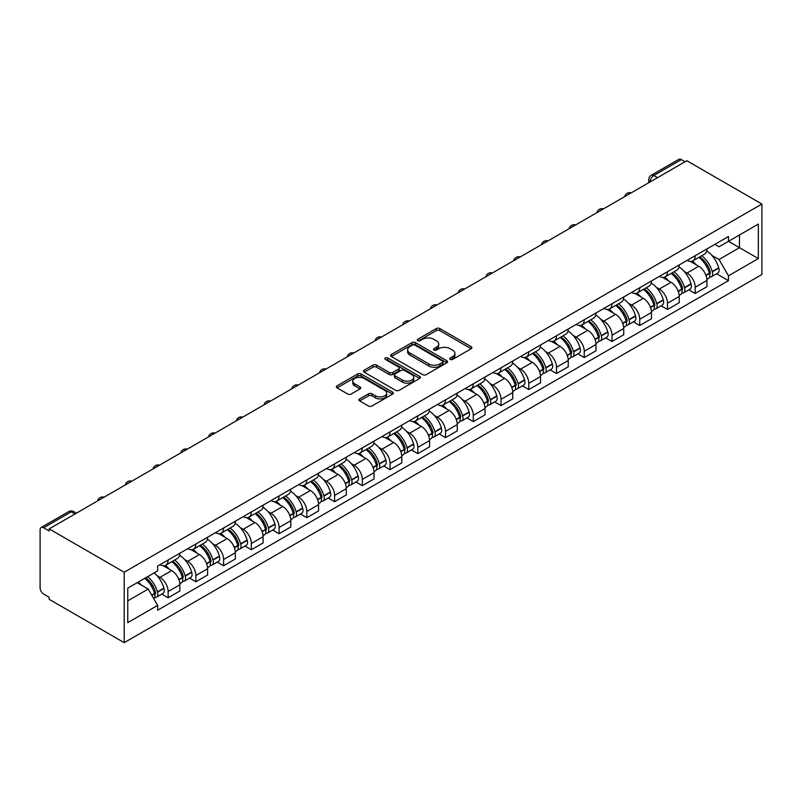 <?xml version="1.0" encoding="UTF-8"?>
<svg xmlns="http://www.w3.org/2000/svg" width="802" height="802" viewBox="0 0 802 802"><rect width="100%" height="100%" fill="white"/><g stroke="black" fill="none" stroke-linecap="round" stroke-linejoin="round"><path stroke-width="1.2" d="M450.223 359.416A1.724 1.002 0 0 0 452.659 359.416L471.205 348.71A2.466 1.424 0 0 0 471.927 347.707A2.466 1.424 0 0 0 471.205 346.695L439.787 328.559A2.466 1.424 0 0 0 436.298 328.559L417.752 339.266A1.724 1.002 0 0 0 417.251 339.968A1.724 1.002 0 0 0 417.752 340.68A1.724 1.002 0 0 0 420.198 340.68L422.594 339.286A7.9 4.561 0 0 1 433.772 339.286L436.388 340.8A7.9 4.561 0 0 1 438.704 344.028A7.9 4.561 0 0 1 436.388 347.246L433.982 348.639A1.724 1.002 0 0 0 433.481 349.341A1.724 1.002 0 0 0 433.982 350.043A1.724 1.002 0 0 0 436.428 350.043L438.834 348.659A7.9 4.561 0 0 1 450.002 348.659L452.619 350.173A7.9 4.561 0 0 1 454.935 353.401A7.9 4.561 0 0 1 452.619 356.619L450.223 358.013A1.724 1.002 0 0 0 449.711 358.715A1.724 1.002 0 0 0 450.223 359.416L450.223 358.013M359.667 398.895A2.466 1.424 0 0 0 358.945 399.907A2.466 1.424 0 0 0 359.667 400.91L368.489 406.002A2.466 1.424 0 0 0 371.978 406.002L392.579 394.113A2.466 1.424 0 0 0 393.301 393.1A2.466 1.424 0 0 0 392.579 392.098L361.151 373.953A2.466 1.424 0 0 0 357.662 373.953L337.071 385.852A2.466 1.424 0 0 0 336.349 386.855A2.466 1.424 0 0 0 337.071 387.867L347.717 394.013A2.466 1.424 0 0 0 351.206 394.013L360.018 388.92A2.466 1.424 0 0 0 360.74 387.917A2.466 1.424 0 0 0 360.018 386.905L354.745 383.857A6.606 3.809 0 0 1 352.81 381.161A6.606 3.809 0 0 1 356.88 377.642A6.606 3.809 0 0 1 364.078 378.464L384.76 390.404A6.606 3.809 0 0 1 386.694 393.1A6.606 3.809 0 0 1 382.624 396.629A6.606 3.809 0 0 1 375.426 395.797L371.978 393.812A2.466 1.424 0 0 0 368.489 393.812L359.667 398.895L359.667 400.91M124.21 572.217L49.173 528.889L686.853 160.731L761.9 204.049L124.21 572.217L124.21 642.653L761.9 274.484L761.9 204.049M422.774 374.664A2.466 1.424 0 0 0 426.263 374.664L446.854 362.775A2.466 1.424 0 0 0 447.586 361.762A2.466 1.424 0 0 0 446.854 360.76L415.436 342.614A2.466 1.424 0 0 0 411.947 342.614L391.356 354.504A2.466 1.424 0 0 0 390.634 355.517A2.466 1.424 0 0 0 391.356 356.519L422.774 374.664M386.023 359.797A1.724 1.002 0 0 1 387.777 360.038L419.687 378.464L399.115 390.333A2.466 1.424 0 0 1 395.627 390.333L364.208 372.188L364.208 370.173A2.466 1.424 0 0 0 363.486 371.186A2.466 1.424 0 0 0 364.208 372.188M364.208 370.173L373.02 365.09A2.466 1.424 0 0 1 376.519 365.09L389.261 372.449A2.466 1.424 0 0 0 392.749 372.449L398.594 369.07A2.466 1.424 0 0 0 399.316 368.058A2.466 1.424 0 0 0 398.594 367.055L385.331 359.396A1.724 1.002 0 0 1 384.82 358.684A1.724 1.002 0 0 1 385.892 357.772A1.724 1.002 0 0 1 387.777 357.983L419.717 376.429A2.466 1.424 0 0 1 420.438 377.431A2.466 1.424 0 0 1 419.717 378.444L419.717 376.429M49.173 528.889L49.173 530.944L43.659 527.766A5.033 2.907 -120 0 0 41.143 527.515A5.033 2.907 -120 0 0 40.1 529.821L40.1 587.926A5.033 2.907 -120 0 0 43.659 594.092L49.173 597.269L49.173 599.325L124.21 642.653M657.52 177.673L653.78 175.508A5.033 2.907 60 0 0 651.264 175.267L678.833 159.347A5.033 2.907 60 0 1 681.349 159.598L653.78 175.508A5.033 2.907 120 0 0 650.221 181.673L650.221 181.874M685.078 161.753L681.349 159.598M695.214 255.698A11.569 6.677 60 0 1 692.818 260.891L704.557 254.114A11.569 6.677 -120 0 0 706.953 248.921M684.076 271.337L687.033 273.051A11.569 6.677 60 0 1 695.214 287.216L706.953 280.439A11.569 6.677 -120 0 0 698.773 266.274L690.372 261.422M706.953 280.439L706.953 286.705L695.214 293.482L688.848 289.803M692.818 260.891A11.569 6.677 60 0 1 687.124 260.369M695.214 287.216L695.214 293.482M667.475 271.708A11.569 6.677 60 0 1 665.079 276.901L676.818 270.134A11.569 6.677 -120 0 0 679.214 264.941M661.109 305.823L667.475 309.492L679.214 302.715L679.214 296.459A11.569 6.677 -120 0 0 671.033 282.284L662.632 277.442M665.079 276.901A11.569 6.677 60 0 1 659.384 276.379M656.337 287.357L659.294 289.061A11.569 6.677 60 0 1 667.475 303.236L667.475 309.492M639.735 287.728A11.569 6.677 60 0 1 637.339 292.92L649.069 286.144A11.569 6.677 -120 0 0 651.465 280.951M633.369 321.833L639.735 325.512L651.465 318.735L651.465 312.469A11.569 6.677 -120 0 0 643.294 298.304L634.893 293.452M637.339 292.92A11.569 6.677 60 0 1 631.645 292.399M628.598 303.367L631.555 305.081A11.569 6.677 60 0 1 639.735 319.246L639.735 325.512M611.996 303.747A11.569 6.677 60 0 1 609.6 308.94L621.329 302.164A11.569 6.677 -120 0 0 623.725 296.971M605.63 337.853L611.996 341.522L623.725 334.755L623.725 328.489A11.569 6.677 -120 0 0 615.545 314.324L607.144 309.472M609.6 308.94A11.569 6.677 60 0 1 603.896 308.419M600.848 319.386L603.816 321.091A11.569 6.677 60 0 1 611.996 335.266L611.996 341.522M584.247 319.757A11.569 6.677 60 0 1 581.851 324.95L593.59 318.173A11.569 6.677 -120 0 0 595.986 312.98M577.891 353.872L584.247 357.542L595.986 350.765L595.986 344.499A11.569 6.677 -120 0 0 587.806 330.334L579.405 325.482M581.851 324.95A11.569 6.677 60 0 1 576.157 324.429M573.109 335.406L576.067 337.111A11.569 6.677 60 0 1 584.247 351.276L584.247 357.542M556.508 335.777A11.569 6.677 60 0 1 554.112 340.97L565.851 334.193A11.569 6.677 -120 0 0 568.247 329M550.142 369.882L556.508 373.562L568.247 366.785L568.247 360.519A11.569 6.677 -120 0 0 560.067 346.354L551.666 341.502M554.112 340.97A11.569 6.677 60 0 1 548.418 340.449M545.37 351.416L548.327 353.131A11.569 6.677 60 0 1 556.508 367.296L556.508 373.562M528.769 351.797A11.569 6.677 60 0 1 526.373 356.99L538.112 350.213A11.569 6.677 -120 0 0 540.508 345.02M522.403 385.902L528.769 389.572L540.508 382.795L540.508 376.539A11.569 6.677 -120 0 0 532.327 362.364L523.927 357.522M526.373 356.99A11.569 6.677 60 0 1 520.678 356.459M517.631 367.436L520.588 369.141A11.569 6.677 60 0 1 528.769 383.316L528.769 389.572M501.029 367.807A11.569 6.677 60 0 1 498.633 373L510.373 366.223A11.569 6.677 -120 0 0 512.769 361.03M494.664 401.912L501.029 405.591L512.769 398.815L512.769 392.549A11.569 6.677 -120 0 0 504.588 378.384L496.187 373.531M498.633 373A11.569 6.677 60 0 1 492.939 372.479M489.892 383.456L492.849 385.16A11.569 6.677 60 0 1 501.029 399.326L501.029 405.591M473.29 383.827A11.569 6.677 60 0 1 470.894 389.02L482.624 382.243A11.569 6.677 -120 0 0 485.02 377.05M466.924 417.932L473.29 421.611L485.02 414.834L485.02 408.569A11.569 6.677 -120 0 0 476.839 394.404L468.438 389.551M470.894 389.02A11.569 6.677 60 0 1 465.2 388.499M462.142 399.466L465.11 401.18A11.569 6.677 60 0 1 473.29 415.346L473.29 421.611M445.541 399.837A11.569 6.677 60 0 1 443.145 405.03L454.884 398.253A11.569 6.677 -120 0 0 457.28 393.06M439.185 433.952L445.541 437.621L457.28 430.844L457.28 424.589A11.569 6.677 -120 0 0 449.1 410.413L440.699 405.561M443.145 405.03A11.569 6.677 60 0 1 437.451 404.509M434.403 415.486L437.361 417.19A11.569 6.677 60 0 1 445.541 431.356L445.541 437.621M417.802 415.857A11.569 6.677 60 0 1 415.406 421.05L427.145 414.273A11.569 6.677 -120 0 0 429.541 409.08M411.436 449.962L417.802 453.641L429.541 446.864L429.541 440.599A11.569 6.677 -120 0 0 421.361 426.433L412.96 421.581M415.406 421.05A11.569 6.677 60 0 1 409.712 420.529M406.664 431.496L409.622 433.21A11.569 6.677 60 0 1 417.802 447.376L417.802 453.641M390.063 431.877A11.569 6.677 60 0 1 387.667 437.07L399.406 430.293A11.569 6.677 -120 0 0 401.802 425.1M383.697 465.982L390.063 469.651L401.802 462.884L401.802 456.619A11.569 6.677 -120 0 0 393.622 442.443L385.221 437.601M387.667 437.07A11.569 6.677 60 0 1 381.973 436.549M378.925 447.516L381.882 449.22A11.569 6.677 60 0 1 390.063 463.396L390.063 469.651M362.324 447.887A11.569 6.677 60 0 1 359.928 453.08L371.667 446.303A11.569 6.677 -120 0 0 374.063 441.11M355.958 481.992L362.324 485.671L374.063 478.894L374.063 472.629A11.569 6.677 -120 0 0 365.882 458.463L357.481 453.611M359.928 453.08A11.569 6.677 60 0 1 354.233 452.559M351.186 463.536L354.143 465.24A11.569 6.677 60 0 1 362.324 479.406L362.324 485.671M334.584 463.907A11.569 6.677 60 0 1 332.188 469.1L343.918 462.323A11.569 6.677 -120 0 0 346.314 457.13M328.218 498.012L334.584 501.691L346.314 494.914L346.314 488.649A11.569 6.677 -120 0 0 338.133 474.483L329.742 469.631M332.188 469.1A11.569 6.677 60 0 1 326.494 468.579M323.447 479.546L326.404 481.26A11.569 6.677 60 0 1 334.584 495.425L334.584 501.691M306.835 479.927A11.569 6.677 60 0 1 304.449 485.11L316.178 478.343A11.569 6.677 -120 0 0 318.574 473.15M300.479 514.032L306.845 517.701L318.574 510.924L318.574 504.669A11.569 6.677 -120 0 0 310.394 490.493L301.993 485.651M304.449 485.11A11.569 6.677 60 0 1 298.745 484.588M295.697 495.566L298.665 497.27A11.569 6.677 60 0 1 306.845 511.445L306.845 517.701M279.096 495.937A11.569 6.677 60 0 1 276.7 501.13L288.439 494.353A11.569 6.677 -120 0 0 290.835 489.16M272.73 530.042L279.096 533.721L290.835 526.944L290.835 520.678A11.569 6.677 -120 0 0 282.655 506.513L274.254 501.661M276.7 501.13A11.569 6.677 60 0 1 271.006 500.608M267.958 511.576L270.916 513.29A11.569 6.677 60 0 1 279.096 527.455L279.096 533.721M251.357 511.957A11.569 6.677 60 0 1 248.961 517.15L260.7 510.373A11.569 6.677 -120 0 0 263.096 505.18M244.991 546.062L251.357 549.741L263.096 542.964L263.096 536.698A11.569 6.677 -120 0 0 254.916 522.533L246.515 517.681M248.961 517.15A11.569 6.677 60 0 1 243.267 516.628M240.219 527.596L243.176 529.31A11.569 6.677 60 0 1 251.357 543.475L251.357 549.741M223.618 527.967A11.569 6.677 60 0 1 221.222 533.16L232.961 526.383A11.569 6.677 -120 0 0 235.357 521.19M217.252 562.082L223.618 565.751L235.357 558.974L235.357 552.718A11.569 6.677 -120 0 0 227.177 538.543L218.776 533.691M221.222 533.16A11.569 6.677 60 0 1 215.527 532.638M212.48 543.616L215.437 545.32A11.569 6.677 60 0 1 223.618 559.485L223.618 565.751M195.878 543.987A11.569 6.677 60 0 1 193.482 549.18L205.222 542.403A11.569 6.677 -120 0 0 207.608 537.21M189.513 578.092L195.878 581.771L207.618 574.994L207.618 568.728A11.569 6.677 -120 0 0 199.437 554.563L191.036 549.711M193.482 549.18A11.569 6.677 60 0 1 187.788 548.658M184.741 559.626L187.698 561.34A11.569 6.677 60 0 1 195.878 575.505L195.878 581.771M168.139 560.007A11.569 6.677 60 0 1 165.743 565.199L177.473 558.423A11.569 6.677 -120 0 0 179.869 553.23M161.773 594.112L168.139 597.781L179.869 591.004L179.869 584.748A11.569 6.677 -120 0 0 171.688 570.573L163.287 565.731M165.743 565.199A11.569 6.677 60 0 1 160.049 564.678M156.991 575.646L159.959 577.35A11.569 6.677 60 0 1 168.139 591.525L168.139 597.781M714.863 244.349L719.043 246.765L758.341 224.079L739.494 234.956L739.494 247.688L719.043 259.497L711.815 255.327M127.769 600.868L148.22 589.059L157.643 605.38L127.769 622.633L127.769 588.137L157.643 570.884L157.643 566.062L728.467 236.5L728.467 241.322L758.341 258.575L728.467 275.818L719.043 259.497M758.341 224.079L758.341 258.575M157.643 605.38L157.643 610.212L728.467 280.64L728.467 275.818M148.22 589.059L137.192 582.693M716.587 273.783L728.467 280.64M450.914 359.667L452.619 358.674A7.9 4.561 0 0 0 454.935 355.456L454.935 353.401M438.704 344.028L438.704 346.083A7.9 4.561 0 0 1 436.388 349.301L434.674 350.294M471.175 348.73L439.787 330.614A2.466 1.424 0 0 0 436.298 330.614L418.443 340.92M446.824 362.785L415.436 344.67A2.466 1.424 0 0 0 411.947 344.67L391.386 356.539L391.356 354.504M442.493 362.464A1.724 1.002 0 0 0 443.005 361.762A1.724 1.002 0 0 0 442.493 361.06L414.915 345.131A1.724 1.002 0 0 0 412.469 345.131L409.942 346.594A7.9 4.561 0 0 0 407.627 349.822A7.9 4.561 0 0 0 409.942 353.05L428.789 363.928A7.9 4.561 0 0 0 439.967 363.928L442.493 362.464L442.493 364.519A1.724 1.002 0 0 0 443.005 363.817L443.005 361.762M407.627 349.822L407.627 351.877A7.9 4.561 0 0 0 409.942 355.096L409.942 353.05M442.493 364.519L439.967 365.983A7.9 4.561 0 0 1 428.789 365.983L409.942 355.096M364.238 372.208L373.02 367.146L373.02 365.09M399.316 368.058L399.316 370.113A2.466 1.424 0 0 1 398.594 371.125L392.749 374.494A2.466 1.424 0 0 1 389.261 374.494L376.519 367.146A2.466 1.424 0 0 0 373.02 367.146M402.484 380.078A6.606 3.809 0 0 0 409.672 380.9A6.606 3.809 0 0 0 413.752 377.381A6.606 3.809 0 0 0 411.817 374.684L404.529 370.484A2.466 1.424 0 0 0 401.04 370.484L395.196 373.852A2.466 1.424 0 0 0 394.474 374.865A2.466 1.424 0 0 0 395.196 375.867L402.484 380.078L402.484 382.133A6.606 3.809 0 0 0 409.672 382.955A6.606 3.809 0 0 0 413.752 379.436L413.752 377.381M394.474 374.865L394.474 376.92A2.466 1.424 0 0 0 395.196 377.922L395.196 375.867M402.484 382.133L395.196 377.922M386.694 393.1L386.694 395.155A6.606 3.809 0 0 1 382.624 398.674A6.606 3.809 0 0 1 375.426 397.852L371.978 395.867A2.466 1.424 0 0 0 368.489 395.867L359.707 400.93M352.81 381.161L352.81 383.216A6.606 3.809 0 0 0 354.745 385.912L354.745 383.857M360.018 386.905L360.018 388.92L354.745 385.912M392.539 394.133L361.151 376.008A2.466 1.424 0 0 0 357.662 376.008L337.101 387.877L337.071 385.852M699.585 256.981A15.839 9.143 60 0 1 699.665 257.031A15.839 9.143 60 0 1 710.081 271.246L710.181 271.577A3.078 1.774 60 0 1 709.69 273.993A3.078 1.774 60 0 1 709.62 274.033M698.883 257.382A19.118 11.038 60 0 1 709.389 273.151L709.489 273.482A6.346 3.669 60 0 1 708.477 278.464L706.903 279.377M709.569 277.061A6.346 3.669 -120 0 0 711.324 276.83A6.346 3.669 -120 0 0 712.326 271.838L712.236 271.517A19.118 11.038 -120 0 0 701.73 255.738M706.712 250.946A19.118 11.038 60 0 1 718.722 267.768L718.823 268.089A6.346 3.669 60 0 1 717.82 273.081L711.324 276.83M692.367 261.111A19.118 11.038 60 0 1 696.357 264.881M705.65 264.901L708.086 266.314M671.835 273.001A15.839 9.143 60 0 1 671.916 273.051A15.839 9.143 60 0 1 682.342 287.266L682.442 287.597A3.078 1.774 60 0 1 681.951 290.013A3.078 1.774 60 0 1 681.88 290.043M671.144 273.402A19.118 11.038 60 0 1 681.65 289.171L681.74 289.502A6.346 3.669 60 0 1 680.738 294.484L679.164 295.397M681.83 293.081A6.346 3.669 -120 0 0 683.585 292.84A6.346 3.669 -120 0 0 684.587 287.858L684.497 287.527A19.118 11.038 -120 0 0 673.991 271.758M678.973 266.966A19.118 11.038 60 0 1 690.983 283.778L691.083 284.108A6.346 3.669 60 0 1 690.081 289.091L683.585 292.84M664.627 277.131A19.118 11.038 60 0 1 668.617 280.89M677.911 280.921L680.347 282.324M644.096 289.021A15.839 9.143 60 0 1 644.176 289.061A15.839 9.143 60 0 1 654.602 303.276L654.693 303.607A3.078 1.774 60 0 1 654.211 306.023A3.078 1.774 60 0 1 654.141 306.063M643.404 289.422A19.118 11.038 60 0 1 653.911 305.191L654.001 305.512A6.346 3.669 60 0 1 652.998 310.504L651.424 311.417M654.081 309.101A6.346 3.669 -120 0 0 655.846 308.86A6.346 3.669 -120 0 0 656.848 303.878L656.758 303.547A19.118 11.038 -120 0 0 646.252 287.778M651.234 282.986A19.118 11.038 60 0 1 663.244 299.798L663.334 300.128A6.346 3.669 60 0 1 662.332 305.111L655.846 308.86M636.888 293.141A19.118 11.038 60 0 1 640.878 296.91M650.171 296.94L652.607 298.344M616.357 305.031A15.839 9.143 60 0 1 616.437 305.081A15.839 9.143 60 0 1 626.863 319.296L626.953 319.627A3.078 1.774 60 0 1 626.472 322.043A3.078 1.774 60 0 1 626.402 322.083M615.665 305.432A19.118 11.038 60 0 1 626.172 321.201L626.262 321.532A6.346 3.669 60 0 1 625.259 326.514L623.675 327.427M626.342 325.111A6.346 3.669 -120 0 0 628.106 324.87A6.346 3.669 -120 0 0 629.109 319.888L629.009 319.557A19.118 11.038 -120 0 0 618.512 303.788M623.485 298.996A19.118 11.038 60 0 1 635.505 315.818L635.595 316.138A6.346 3.669 60 0 1 634.593 321.131L628.106 324.87M609.149 309.161A19.118 11.038 60 0 1 613.139 312.93M622.432 312.95L624.868 314.364M588.618 321.051A15.839 9.143 60 0 1 588.698 321.091A15.839 9.143 60 0 1 599.124 335.316L599.214 335.637A3.078 1.774 60 0 1 598.723 338.063A3.078 1.774 60 0 1 598.663 338.093M587.926 321.452A19.118 11.038 60 0 1 598.422 337.221L598.523 337.552A6.346 3.669 60 0 1 597.52 342.534L595.936 343.446M598.603 341.131A6.346 3.669 -120 0 0 600.367 340.89A6.346 3.669 -120 0 0 601.37 335.908L601.269 335.577A19.118 11.038 -120 0 0 590.773 319.808M595.746 315.016A19.118 11.038 60 0 1 607.766 331.827L607.856 332.158A6.346 3.669 60 0 1 606.853 337.141L600.367 340.89M581.4 325.171A19.118 11.038 60 0 1 585.4 328.94M594.693 328.97L597.129 330.374M560.879 337.071A15.839 9.143 60 0 1 560.959 337.111A15.839 9.143 60 0 1 571.385 351.326L571.475 351.657A3.078 1.774 60 0 1 570.984 354.073A3.078 1.774 60 0 1 570.914 354.113M560.187 337.462A19.118 11.038 60 0 1 570.683 353.231L570.783 353.562A6.346 3.669 60 0 1 569.781 358.554L568.197 359.466M570.864 357.151A6.346 3.669 -120 0 0 572.618 356.91A6.346 3.669 -120 0 0 573.62 351.918L573.53 351.597A19.118 11.038 -120 0 0 563.024 335.827M568.006 331.036A19.118 11.038 60 0 1 580.026 347.847L580.117 348.178A6.346 3.669 60 0 1 579.114 353.161L572.618 356.91M553.661 341.191A19.118 11.038 60 0 1 557.651 344.96M566.944 344.99L569.38 346.394M533.14 353.08A15.839 9.143 60 0 1 533.21 353.131A15.839 9.143 60 0 1 543.636 367.346L543.736 367.677A3.078 1.774 60 0 1 543.245 370.093A3.078 1.774 60 0 1 543.175 370.133M532.438 353.481A19.118 11.038 60 0 1 542.944 369.251L543.034 369.582A6.346 3.669 60 0 1 542.032 374.564L540.458 375.476M543.124 373.161A6.346 3.669 -120 0 0 544.879 372.92A6.346 3.669 -120 0 0 545.881 367.938L545.791 367.607A19.118 11.038 -120 0 0 535.285 351.837M540.267 347.045A19.118 11.038 60 0 1 552.277 363.857L552.377 364.188A6.346 3.669 60 0 1 551.375 369.181L544.879 372.92M525.922 357.211A19.118 11.038 60 0 1 529.911 360.98M539.205 361L541.641 362.414M505.39 369.1A15.839 9.143 60 0 1 505.471 369.141A15.839 9.143 60 0 1 515.897 383.356L515.987 383.687A3.078 1.774 60 0 1 515.506 386.113A3.078 1.774 60 0 1 515.435 386.143M504.699 369.501A19.118 11.038 60 0 1 515.205 385.271L515.295 385.592A6.346 3.669 60 0 1 514.293 390.584L512.719 391.496M515.385 389.181A6.346 3.669 -120 0 0 517.14 388.94A6.346 3.669 -120 0 0 518.142 383.957L518.052 383.627A19.118 11.038 -120 0 0 507.546 367.857M512.528 363.065A19.118 11.038 60 0 1 524.538 379.877L524.638 380.208A6.346 3.669 60 0 1 523.626 385.191L517.14 388.94M498.182 373.221A19.118 11.038 60 0 1 502.172 376.99M511.465 377.02L513.902 378.424M477.651 385.11A15.839 9.143 60 0 1 477.731 385.16A15.839 9.143 60 0 1 488.157 399.376L488.248 399.707A3.078 1.774 60 0 1 487.766 402.123A3.078 1.774 60 0 1 487.696 402.163M476.959 385.511A19.118 11.038 60 0 1 487.466 401.281L487.556 401.612A6.346 3.669 60 0 1 486.553 406.594L484.979 407.506M487.636 405.19A6.346 3.669 -120 0 0 489.4 404.96A6.346 3.669 -120 0 0 490.403 399.967L490.313 399.637A19.118 11.038 -120 0 0 479.807 383.867M484.779 379.075A19.118 11.038 60 0 1 496.799 395.897L496.889 396.218A6.346 3.669 60 0 1 495.887 401.211L489.4 404.96M470.443 389.241A19.118 11.038 60 0 1 474.433 393.01M483.726 393.03L486.162 394.444M449.912 401.13A15.839 9.143 60 0 1 449.992 401.18A15.839 9.143 60 0 1 460.418 415.396L460.508 415.717A3.078 1.774 60 0 1 460.027 418.143A3.078 1.774 60 0 1 459.957 418.173M449.22 401.531A19.118 11.038 60 0 1 459.726 417.301L459.817 417.631A6.346 3.669 60 0 1 458.814 422.614L457.23 423.526M459.897 421.21A6.346 3.669 -120 0 0 461.661 420.97A6.346 3.669 -120 0 0 462.664 415.987L462.564 415.657A19.118 11.038 -120 0 0 452.067 399.887M457.04 395.095A19.118 11.038 60 0 1 469.06 411.907L469.15 412.238A6.346 3.669 60 0 1 468.147 417.22L461.661 420.97M442.704 405.261A19.118 11.038 60 0 1 446.694 409.02M455.987 409.05L458.423 410.454M422.173 417.15A15.839 9.143 60 0 1 422.253 417.19A15.839 9.143 60 0 1 432.679 431.406L432.769 431.737A3.078 1.774 60 0 1 432.278 434.153A3.078 1.774 60 0 1 432.208 434.193M421.481 417.551A19.118 11.038 60 0 1 431.977 433.321L432.077 433.641A6.346 3.669 60 0 1 431.075 438.634L429.491 439.546M432.158 437.23A6.346 3.669 -120 0 0 433.912 436.99A6.346 3.669 -120 0 0 434.925 431.997L434.824 431.676A19.118 11.038 -120 0 0 424.318 415.907M429.301 411.115A19.118 11.038 60 0 1 441.321 427.927L441.411 428.258A6.346 3.669 60 0 1 440.408 433.24L433.912 436.99M414.955 421.271A19.118 11.038 60 0 1 418.955 425.04M428.238 425.07L430.684 426.474M394.434 433.16A15.839 9.143 60 0 1 394.514 433.21A15.839 9.143 60 0 1 404.93 447.426L405.03 447.757A3.078 1.774 60 0 1 404.539 450.173A3.078 1.774 60 0 1 404.469 450.213M393.732 433.561A19.118 11.038 60 0 1 404.238 449.331L404.338 449.661A6.346 3.669 60 0 1 403.326 454.644L401.752 455.556M404.419 453.24A6.346 3.669 -120 0 0 406.173 453A6.346 3.669 -120 0 0 407.175 448.017L407.085 447.686A19.118 11.038 -120 0 0 396.579 431.917M401.561 427.125A19.118 11.038 60 0 1 413.571 443.947L413.672 444.268A6.346 3.669 60 0 1 412.669 449.26L406.173 453M387.216 437.29A19.118 11.038 60 0 1 391.206 441.06M400.499 441.08L402.935 442.493M366.684 449.18A15.839 9.143 60 0 1 366.765 449.22A15.839 9.143 60 0 1 377.191 463.446L377.291 463.767A3.078 1.774 60 0 1 376.8 466.193A3.078 1.774 60 0 1 376.729 466.223M365.993 449.581A19.118 11.038 60 0 1 376.499 465.35L376.589 465.681A6.346 3.669 60 0 1 375.587 470.664L374.013 471.576M376.679 469.26A6.346 3.669 -120 0 0 378.434 469.02A6.346 3.669 -120 0 0 379.436 464.037L379.346 463.706A19.118 11.038 -120 0 0 368.84 447.937M373.822 443.145A19.118 11.038 60 0 1 385.832 459.957L385.932 460.288A6.346 3.669 60 0 1 384.93 465.27L378.434 469.02M359.476 453.3A19.118 11.038 60 0 1 363.466 457.07M372.76 457.1L375.196 458.503M338.945 465.19A15.839 9.143 60 0 1 339.025 465.24A15.839 9.143 60 0 1 349.451 479.456L349.542 479.786A3.078 1.774 60 0 1 349.06 482.202A3.078 1.774 60 0 1 348.99 482.243M338.254 465.591A19.118 11.038 60 0 1 348.76 481.36L348.85 481.691A6.346 3.669 60 0 1 347.847 486.684L346.274 487.586M348.93 485.27A6.346 3.669 -120 0 0 350.695 485.04A6.346 3.669 -120 0 0 351.697 480.047L351.607 479.726A19.118 11.038 -120 0 0 341.101 463.957M346.073 459.165A19.118 11.038 60 0 1 358.093 475.977L358.183 476.308A6.346 3.669 60 0 1 357.181 481.29L350.695 485.04M331.737 469.32A19.118 11.038 60 0 1 335.727 473.09M345.02 473.12L347.456 474.523M311.206 481.21A15.839 9.143 60 0 1 311.286 481.26A15.839 9.143 60 0 1 321.712 495.476L321.803 495.806A3.078 1.774 60 0 1 321.321 498.222A3.078 1.774 60 0 1 321.251 498.263M310.514 481.611A19.118 11.038 60 0 1 321.021 497.38L321.111 497.711A6.346 3.669 60 0 1 320.108 502.694L318.524 503.606M321.191 501.29A6.346 3.669 -120 0 0 322.955 501.049A6.346 3.669 -120 0 0 323.958 496.067L323.858 495.736A19.118 11.038 -120 0 0 313.361 479.967M318.334 475.175A19.118 11.038 60 0 1 330.354 491.987L330.444 492.318A6.346 3.669 60 0 1 329.442 497.3L322.955 501.049M303.998 485.34A19.118 11.038 60 0 1 307.988 489.1M317.281 489.13L319.717 490.533M283.467 497.23A15.839 9.143 60 0 1 283.547 497.27A15.839 9.143 60 0 1 293.973 511.486L294.063 511.816A3.078 1.774 60 0 1 293.572 514.232A3.078 1.774 60 0 1 293.512 514.272M282.775 497.631A19.118 11.038 60 0 1 293.271 513.4L293.372 513.721A6.346 3.669 60 0 1 292.369 518.714L290.785 519.626M293.452 517.31A6.346 3.669 -120 0 0 295.216 517.069A6.346 3.669 -120 0 0 296.219 512.087L296.118 511.756A19.118 11.038 -120 0 0 285.622 495.987M290.595 491.195A19.118 11.038 60 0 1 302.615 508.007L302.705 508.338A6.346 3.669 60 0 1 301.702 513.32L295.216 517.069M276.249 501.35A19.118 11.038 60 0 1 280.249 505.12M289.542 505.15L291.978 506.553M255.728 513.24A15.839 9.143 60 0 1 255.808 513.29A15.839 9.143 60 0 1 266.234 527.505L266.324 527.836A3.078 1.774 60 0 1 265.833 530.252A3.078 1.774 60 0 1 265.763 530.292M255.036 513.641A19.118 11.038 60 0 1 265.532 529.41L265.632 529.741A6.346 3.669 60 0 1 264.63 534.723L263.046 535.636M265.713 533.32A6.346 3.669 -120 0 0 267.467 533.089A6.346 3.669 -120 0 0 268.469 528.097L268.379 527.766A19.118 11.038 -120 0 0 257.873 511.997M262.855 507.205A19.118 11.038 60 0 1 274.875 524.027L274.966 524.348A6.346 3.669 60 0 1 273.963 529.34L267.467 533.089M248.51 517.37A19.118 11.038 60 0 1 252.5 521.14M261.793 521.16L264.229 522.573M227.979 529.26A15.839 9.143 60 0 1 228.059 529.31A15.839 9.143 60 0 1 238.485 543.525L238.585 543.846A3.078 1.774 60 0 1 238.094 546.272A3.078 1.774 60 0 1 238.024 546.302M227.287 529.661A19.118 11.038 60 0 1 237.793 545.43L237.883 545.761A6.346 3.669 60 0 1 236.881 550.743L235.307 551.656M237.973 549.34A6.346 3.669 -120 0 0 239.728 549.099A6.346 3.669 -120 0 0 240.73 544.117L240.64 543.786A19.118 11.038 -120 0 0 230.134 528.017M235.116 523.225A19.118 11.038 60 0 1 247.126 540.037L247.227 540.368A6.346 3.669 60 0 1 246.224 545.35L239.728 549.099M220.771 533.39A19.118 11.038 60 0 1 224.76 537.15M234.054 537.18L236.49 538.583M200.239 545.28A15.839 9.143 60 0 1 200.32 545.32A15.839 9.143 60 0 1 210.746 559.535L210.836 559.866A3.078 1.774 60 0 1 210.355 562.282A3.078 1.774 60 0 1 210.284 562.322M199.548 545.671A19.118 11.038 60 0 1 210.054 561.45L210.144 561.771A6.346 3.669 60 0 1 209.142 566.763L207.568 567.676M210.224 565.36A6.346 3.669 -120 0 0 211.989 565.119A6.346 3.669 -120 0 0 212.991 560.127L212.901 559.806A19.118 11.038 -120 0 0 202.395 544.037M207.377 539.245A19.118 11.038 60 0 1 219.387 556.057L219.477 556.387A6.346 3.669 60 0 1 218.475 561.37L211.989 565.119M193.031 549.4A19.118 11.038 60 0 1 197.021 553.169M206.315 553.2L208.751 554.603M172.5 561.29A15.839 9.143 60 0 1 172.58 561.34A15.839 9.143 60 0 1 183.006 575.555L183.097 575.886A3.078 1.774 60 0 1 182.615 578.302A3.078 1.774 60 0 1 182.545 578.342M171.808 561.691A19.118 11.038 60 0 1 182.315 577.46L182.405 577.791A6.346 3.669 60 0 1 181.402 582.773L179.818 583.686M182.485 581.37A6.346 3.669 -120 0 0 184.249 581.129A6.346 3.669 -120 0 0 185.252 576.147L185.162 575.816A19.118 11.038 -120 0 0 174.656 560.047M179.628 555.255A19.118 11.038 60 0 1 191.648 572.067L191.738 572.397A6.346 3.669 60 0 1 190.736 577.39L184.249 581.129M165.292 565.42A19.118 11.038 60 0 1 169.282 569.189M178.575 569.209L181.011 570.623M145.613 577.831A15.839 9.143 60 0 1 155.267 591.575L155.357 591.896A3.078 1.774 60 0 1 154.876 594.322A3.078 1.774 60 0 1 154.806 594.352M144.811 578.292A19.118 11.038 60 0 1 154.575 593.48L154.666 593.811A6.346 3.669 60 0 1 153.794 598.713M154.746 597.39A6.346 3.669 -120 0 0 156.51 597.149A6.346 3.669 -120 0 0 157.513 592.167L157.413 591.836A19.118 11.038 -120 0 0 147.658 576.648M154.144 572.909A19.118 11.038 60 0 1 163.909 588.087L163.999 588.417A6.346 3.669 60 0 1 162.996 593.4L156.51 597.149M138.315 582.041A19.118 11.038 60 0 1 141.543 585.199M150.836 585.229L153.272 586.633M650.402 181.773L650.221 181.673A5.033 2.907 0 0 1 648.748 179.618L648.748 182.726M195.878 575.505L207.618 568.728M223.618 559.485L235.357 552.718M251.357 543.475L263.096 536.698M279.096 527.455L290.835 520.678M306.845 511.445L318.574 504.669M334.584 495.425L346.314 488.649M362.324 479.406L374.063 472.629M390.063 463.396L401.802 456.619M417.802 447.376L429.541 440.599M445.541 431.356L457.28 424.589M473.29 415.346L485.02 408.569M501.029 399.326L512.769 392.549M528.769 383.316L540.508 376.539M556.508 367.296L568.247 360.519M584.247 351.276L595.986 344.499M611.996 335.266L623.725 328.489M639.735 319.246L651.465 312.469M667.475 303.236L679.214 296.459M168.139 591.525L179.869 584.748M159.959 577.35L171.688 570.573M187.698 561.34L199.437 554.563M215.437 545.32L227.177 538.543M243.176 529.31L254.916 522.533M270.916 513.29L282.655 506.513M298.665 497.27L310.394 490.493M326.404 481.26L338.133 474.483M354.143 465.24L365.882 458.463M381.882 449.22L393.622 442.443M409.622 433.21L421.361 426.433M437.361 417.19L449.1 410.413M465.11 401.18L476.839 394.404M492.849 385.16L504.588 378.384M520.588 369.141L532.327 362.364M548.327 353.131L560.067 346.354M576.067 337.111L587.806 330.334M603.816 321.091L615.545 314.324M631.555 305.081L643.294 298.304M659.294 289.061L671.033 282.284M687.033 273.051L698.773 266.274M630.703 193.142A5.033 2.907 120 0 0 628.487 194.425M602.964 209.162A5.033 2.907 120 0 0 600.748 210.445M575.224 225.182A5.033 2.907 120 0 0 573.009 226.465M547.485 241.191A5.033 2.907 120 0 0 545.26 242.475M519.746 257.211A5.033 2.907 120 0 0 517.521 258.495M492.007 273.231A5.033 2.907 120 0 0 489.781 274.505M464.258 289.241A5.033 2.907 120 0 0 462.042 290.524M436.519 305.261A5.033 2.907 120 0 0 434.303 306.544M408.779 321.271A5.033 2.907 120 0 0 406.554 322.554M381.04 337.291A5.033 2.907 120 0 0 378.815 338.574M353.301 353.311A5.033 2.907 120 0 0 351.075 354.594M325.552 369.321A5.033 2.907 120 0 0 323.336 370.604M297.813 385.341A5.033 2.907 120 0 0 295.597 386.624M270.073 401.351A5.033 2.907 120 0 0 267.858 402.634M242.334 417.371A5.033 2.907 120 0 0 240.109 418.654M214.595 433.391A5.033 2.907 120 0 0 212.37 434.674M186.846 449.401A5.033 2.907 120 0 0 184.63 450.684M159.107 465.421A5.033 2.907 120 0 0 156.891 466.704M131.368 481.441A5.033 2.907 120 0 0 129.152 482.714M103.628 497.451A5.033 2.907 120 0 0 101.403 498.734M74.957 514.012L71.218 511.846L43.659 527.766M76.431 513.16L73.734 511.606A5.033 2.907 120 0 0 71.218 511.846A5.033 2.907 60 0 0 68.701 511.606L41.143 527.515M452.619 358.674L452.619 356.619M433.982 350.043L433.982 348.639M436.388 349.301L436.388 347.246M417.752 340.68L417.752 339.266M436.298 330.614L436.298 328.559M439.787 330.614L439.787 328.559M471.205 348.71L471.205 346.695M411.947 344.67L411.947 342.614M415.436 344.67L415.436 342.614M446.854 362.775L446.854 360.76M428.789 365.983L428.789 363.928M439.967 365.983L439.967 363.928M376.519 367.146L376.519 365.09M389.261 374.494L389.261 372.449M392.749 374.494L392.749 372.449M398.594 371.125L398.594 369.07M387.777 360.038L387.777 357.983M368.489 395.867L368.489 393.812M371.978 395.867L371.978 393.812M375.426 397.852L375.426 395.797M357.662 376.008L357.662 373.953M361.151 376.008L361.151 373.953M392.579 394.113L392.579 392.098M706.011 275.487L709.489 273.482M712.326 271.838L718.823 268.089M712.236 271.517L718.722 267.768M705.89 275.176L710.331 272.59M678.271 291.507L681.74 289.502M684.587 287.858L691.083 284.108M684.497 287.527L690.983 283.778M678.151 291.196L682.592 288.6M650.522 307.527L654.001 305.512M656.848 303.878L663.334 300.128M656.758 303.547L663.244 299.798M653.901 305.161L654.853 304.62M650.412 307.206L653.911 305.191M622.783 323.537L626.262 321.532M629.109 319.888L635.595 316.138M629.009 319.557L635.505 315.818M622.673 323.226L627.104 320.63M595.044 339.557L598.523 337.552M601.37 335.908L607.856 332.158M601.269 335.577L607.766 331.827M598.422 337.191L599.365 336.65M594.924 339.236L598.422 337.221M567.305 355.567L570.783 353.562M573.62 351.918L580.117 348.178M573.53 351.597L580.026 347.847M567.184 355.256L571.625 352.669M539.566 371.587L543.034 369.582M545.881 367.938L552.377 364.188M545.791 367.607L552.277 363.857M542.934 369.231L543.886 368.679M539.445 371.276L542.944 369.251M511.816 387.607L515.295 385.592M518.142 383.957L524.638 380.208M518.052 383.627L524.538 379.877M511.706 387.286L516.147 384.699M484.077 403.617L487.556 401.612M490.403 399.967L496.889 396.218M490.313 399.637L496.799 395.897M487.456 401.261L488.398 400.709M483.967 403.306L487.466 401.281M456.338 419.636L459.817 417.631M462.664 415.987L469.15 412.238M462.564 415.657L469.06 411.907M459.716 417.281L460.659 416.729M456.218 419.326L459.726 417.301M428.599 435.656L432.077 433.641M434.925 431.997L441.411 428.258M434.824 431.676L441.321 427.927M431.977 433.291L432.92 432.749M428.479 435.336L431.977 433.321M400.86 451.666L404.338 449.661M407.175 448.017L413.672 444.268M407.085 447.686L413.571 443.947M400.739 451.356L405.18 448.759M373.12 467.686L376.589 465.681M379.436 464.037L385.932 460.288M379.346 463.706L385.832 459.957M376.489 465.32L377.441 464.779M373 467.365L376.499 465.35M345.371 483.696L348.85 481.691M351.697 480.047L358.183 476.308M351.607 479.726L358.093 475.977M345.261 483.385L349.692 480.799M317.632 499.716L321.111 497.711M323.958 496.067L330.444 492.318M323.858 495.736L330.354 491.987M321.011 497.36L321.953 496.809M317.512 499.405L321.021 497.38M289.893 515.736L293.372 513.721M296.219 512.087L302.705 508.338M296.118 511.756L302.615 508.007M289.773 515.415L294.214 512.829M262.154 531.746L265.632 529.741M268.469 528.097L274.966 524.348M268.379 527.766L274.875 524.027M265.532 529.39L266.475 528.839M262.033 531.435L265.532 529.41M234.415 547.766L237.883 545.761M240.73 544.117L247.227 540.368M240.64 543.786L247.126 540.037M234.294 547.445L238.735 544.859M206.665 563.786L210.144 561.771M212.991 560.127L219.477 556.387M212.901 559.806L219.387 556.057M210.044 561.42L210.996 560.879M206.555 563.465L210.054 561.45M178.926 579.796L182.405 577.791M185.252 576.147L191.738 572.397M185.162 575.816L191.648 572.067M178.816 579.485L183.247 576.889M151.889 595.415L154.666 593.811M157.513 592.167L163.999 588.417M157.413 591.836L163.909 588.087M154.565 593.45L155.508 592.909M151.718 595.124L154.575 593.48M631.134 192.901A5.033 5.033 0 0 0 624.678 196.62M603.395 208.911A5.033 5.033 0 0 0 596.939 212.64M575.656 224.931A5.033 5.033 0 0 0 569.199 228.66M547.906 240.951A5.033 5.033 0 0 0 541.46 244.67M520.167 256.961A5.033 5.033 0 0 0 513.721 260.69M492.428 272.981A5.033 5.033 0 0 0 485.972 276.71M464.689 289.001A5.033 5.033 0 0 0 458.233 292.72M436.95 305.011A5.033 5.033 0 0 0 430.494 308.74M409.21 321.031A5.033 5.033 0 0 0 402.754 324.75M381.461 337.04A5.033 5.033 0 0 0 375.015 340.77M353.722 353.06A5.033 5.033 0 0 0 347.266 356.79M325.983 369.08A5.033 5.033 0 0 0 319.527 372.8M298.244 385.09A5.033 5.033 0 0 0 291.788 388.82M270.505 401.11A5.033 5.033 0 0 0 264.048 404.84M242.755 417.13A5.033 5.033 0 0 0 236.309 420.849M215.016 433.14A5.033 5.033 0 0 0 208.57 436.869M187.277 449.16A5.033 5.033 0 0 0 180.821 452.879M159.538 465.17A5.033 5.033 0 0 0 153.082 468.899M131.799 481.19A5.033 5.033 0 0 0 125.343 484.919M104.059 497.21A5.033 5.033 0 0 0 97.603 500.929M73.734 511.606A5.033 5.033 0 0 0 68.701 511.606M651.264 175.267A5.033 5.033 0 0 0 648.748 179.618"/></g></svg>

